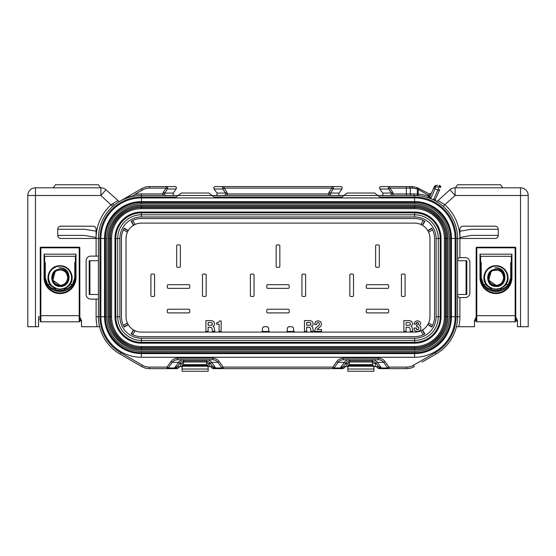 <?xml version="1.0" encoding="UTF-8"?>
<svg xmlns="http://www.w3.org/2000/svg" width="556" height="556" viewBox="0 0 556 556"><rect width="100%" height="100%" fill="white"/><g stroke="black" fill="none" stroke-linecap="round" stroke-linejoin="round"><path stroke-width="0.83" d="M457.588 295.264C457.783 296.709 458.547 297.481 459.895 297.564L465.268 297.564A4.608 4.608 0 0 0 469.869 292.956L469.869 262.258A4.608 4.608 0 0 0 465.268 257.65L459.895 257.65C458.547 257.741 457.783 258.505 457.588 259.958M515.766 317.052L517.455 320.659L517.455 326.726L528.2 326.726L528.2 195.49L520.527 195.49L520.527 326.726M459.895 297.564L459.895 316.753A45.279 45.279 0 0 1 458.783 326.726L474.476 326.726L474.476 320.659L476.165 317.052M441.652 205.06L443.292 206.457L444.828 204.74A45.279 45.279 0 0 1 459.882 237.544L459.895 229.26A3.072 3.072 0 0 1 462.96 226.188L495.201 226.188A3.072 3.072 0 0 1 498.266 229.26L498.266 235.396A3.072 3.072 0 0 1 495.201 238.468L460.813 238.468L459.895 237.62A45.279 45.279 0 0 1 459.895 238.468L459.895 257.65M435.292 199.806L436.029 201.202L436.898 201.557L449.978 189.784L455.114 195.49L520.527 195.49L520.527 187.81A7.673 7.673 0 0 1 528.2 195.49A7.673 7.673 0 0 0 520.527 187.81L455.114 187.81L455.114 195.49L444.828 204.74L438.038 200.535M131.112 221.364A19.953 19.953 0 0 1 131.411 221.184L133.711 225.173L135.08 224.471A15.353 15.353 0 0 1 141.391 223.116L414.609 223.116A15.353 15.353 0 0 1 420.92 224.471L423.234 220.468A19.953 19.953 0 0 0 414.609 218.515L141.391 218.515A19.953 19.953 0 0 0 132.766 220.468L135.08 224.471A15.353 15.353 0 0 0 133.482 225.312L131.112 221.364A19.953 19.953 0 0 1 141.391 218.515L414.609 218.515A19.953 19.953 0 0 1 424.888 221.364L422.518 225.312A15.353 15.353 0 0 0 420.92 224.471L422.289 225.173L424.589 221.184M306.655 322.515L309.664 322.515L310.575 322.876L310.985 323.891L310.102 325.211L306.655 325.309L306.655 322.515M208.104 322.515L211.113 322.515L212.024 322.876L212.434 323.891L211.544 325.211L208.104 325.309L208.104 322.515M406.088 322.515L409.098 322.515L410.008 322.876L410.418 323.891L409.529 325.211L406.088 325.309L406.088 322.515M124.106 228.488L128.095 230.789L127.394 232.158L123.39 229.85A19.953 19.953 0 0 0 121.43 238.468A19.953 19.953 0 0 1 124.28 228.189L128.227 230.559A15.353 15.353 0 0 0 126.038 238.468L126.038 316.753A15.353 15.353 0 0 0 128.227 324.655L124.28 327.025A19.953 19.953 0 0 1 121.43 316.753A19.953 19.953 0 0 0 123.39 325.371L127.394 323.057L128.095 324.426L124.106 326.726A19.953 19.953 0 0 0 124.28 327.025M131.411 334.031L133.711 330.042A15.353 15.353 0 0 0 135.08 330.744L132.766 334.747A19.953 19.953 0 0 0 141.391 336.707L414.609 336.707A19.953 19.953 0 0 0 423.234 334.747L420.92 330.744A15.353 15.353 0 0 0 422.518 329.91L424.888 333.857A19.953 19.953 0 0 1 414.609 336.707L141.391 336.707A19.953 19.953 0 0 1 131.112 333.857L133.482 329.91A15.353 15.353 0 0 0 133.711 330.042L135.08 330.744A15.353 15.353 0 0 0 141.391 332.099L414.609 332.099A15.353 15.353 0 0 0 420.92 330.744L422.289 330.042L424.589 334.031A19.953 19.953 0 0 0 424.888 333.857M431.894 326.726L427.905 324.426L428.606 323.057L432.61 325.371A19.953 19.953 0 0 0 434.57 316.753A19.953 19.953 0 0 1 431.72 327.025L427.772 324.655A15.353 15.353 0 0 0 429.962 316.753L429.962 238.468A15.353 15.353 0 0 0 427.772 230.559L431.72 228.189A19.953 19.953 0 0 1 434.57 238.468A19.953 19.953 0 0 0 432.61 229.85L428.606 232.158L427.905 230.789L431.894 228.488A19.953 19.953 0 0 0 431.72 228.189M293.505 330.869L294.729 332.099A1.23 1.23 0 0 1 293.505 330.869L293.505 327.957L292.275 326.726L288.592 326.726L287.362 327.957L287.202 331.487L286.138 332.099A1.23 1.23 0 0 0 287.362 330.869M268.638 330.869L269.862 332.099A1.23 1.23 0 0 1 268.638 330.869L268.638 327.957L267.408 326.726L263.725 326.726L262.495 327.957L262.335 331.487L261.271 332.099A1.23 1.23 0 0 0 262.495 330.869M388.672 310.151L388.672 311.992A0.924 0.924 0 0 1 387.747 312.91L367.182 312.91A0.924 0.924 0 0 1 366.258 311.992L366.258 310.151A0.924 0.924 0 0 1 367.182 309.226L387.747 309.226A0.924 0.924 0 0 1 388.672 310.151M402.335 274.08L404.177 274.08A0.924 0.924 0 0 1 405.095 274.998L405.095 295.57A0.924 0.924 0 0 1 404.177 296.487L402.335 296.487A0.924 0.924 0 0 1 401.411 295.57L401.411 274.998A0.924 0.924 0 0 1 402.335 274.08M366.258 287.431L366.258 285.589A0.924 0.924 0 0 1 367.182 284.672L387.747 284.672A0.924 0.924 0 0 1 388.672 285.589L388.672 287.431A0.924 0.924 0 0 1 387.747 288.355L367.182 288.355A0.924 0.924 0 0 1 366.258 287.431M352.601 296.487L350.76 296.487A0.924 0.924 0 0 1 349.835 295.57L349.835 274.998A0.924 0.924 0 0 1 350.76 274.08L352.601 274.08A0.924 0.924 0 0 1 353.519 274.998L353.519 295.57A0.924 0.924 0 0 1 352.601 296.487M378.386 267.325L376.544 267.325A0.924 0.924 0 0 1 375.627 266.4L375.627 245.835A0.924 0.924 0 0 1 376.544 244.911L378.386 244.911A0.924 0.924 0 0 1 379.31 245.835L379.31 266.4A0.924 0.924 0 0 1 378.386 267.325M289.203 310.151L289.203 311.992A0.924 0.924 0 0 1 288.286 312.91L267.714 312.91A0.924 0.924 0 0 1 266.797 311.992L266.797 310.151A0.924 0.924 0 0 1 267.714 309.226L288.286 309.226A0.924 0.924 0 0 1 289.203 310.151M302.867 274.08L304.709 274.08A0.924 0.924 0 0 1 305.626 274.998L305.626 295.57A0.924 0.924 0 0 1 304.709 296.487L302.867 296.487A0.924 0.924 0 0 1 301.943 295.57L301.943 274.998A0.924 0.924 0 0 1 302.867 274.08M266.797 287.431L266.797 285.589A0.924 0.924 0 0 1 267.714 284.672L288.286 284.672A0.924 0.924 0 0 1 289.203 285.589L289.203 287.431A0.924 0.924 0 0 1 288.286 288.355L267.714 288.355A0.924 0.924 0 0 1 266.797 287.431M278.924 267.325L277.076 267.325A0.924 0.924 0 0 1 276.158 266.4L276.158 245.835A0.924 0.924 0 0 1 277.076 244.911L278.924 244.911A0.924 0.924 0 0 1 279.842 245.835L279.842 266.4A0.924 0.924 0 0 1 278.924 267.325M253.133 296.487L251.291 296.487A0.924 0.924 0 0 1 250.374 295.57L250.374 274.998A0.924 0.924 0 0 1 251.291 274.08L253.133 274.08A0.924 0.924 0 0 1 254.057 274.998L254.057 295.57A0.924 0.924 0 0 1 253.133 296.487M189.742 310.151L189.742 311.992A0.924 0.924 0 0 1 188.818 312.91L168.253 312.91A0.924 0.924 0 0 1 167.328 311.992L167.328 310.151A0.924 0.924 0 0 1 168.253 309.226L188.818 309.226A0.924 0.924 0 0 1 189.742 310.151M203.399 274.08L205.24 274.08A0.924 0.924 0 0 1 206.165 274.998L206.165 295.57A0.924 0.924 0 0 1 205.24 296.487L203.399 296.487A0.924 0.924 0 0 1 202.481 295.57L202.481 274.998A0.924 0.924 0 0 1 203.399 274.08M167.328 287.431L167.328 285.589A0.924 0.924 0 0 1 168.253 284.672L188.818 284.672A0.924 0.924 0 0 1 189.742 285.589L189.742 287.431A0.924 0.924 0 0 1 188.818 288.355L168.253 288.355A0.924 0.924 0 0 1 167.328 287.431M153.664 296.487L151.823 296.487A0.924 0.924 0 0 1 150.905 295.57L150.905 274.998A0.924 0.924 0 0 1 151.823 274.08L153.664 274.08A0.924 0.924 0 0 1 154.589 274.998L154.589 295.57A0.924 0.924 0 0 1 153.664 296.487M179.456 267.325L177.614 267.325A0.924 0.924 0 0 1 176.69 266.4L176.69 245.835A0.924 0.924 0 0 1 177.614 244.911L179.456 244.911A0.924 0.924 0 0 1 180.373 245.835L180.373 266.4A0.924 0.924 0 0 1 179.456 267.325M304.466 320.59L304.466 331.334L306.655 331.334L306.655 327.234L309.782 327.345L310.672 328.714L310.915 331.334L313.369 331.334L312.611 327.171L311.513 326.268L312.806 325.204L313.174 323.696L312.284 321.431L310.026 320.59L304.466 320.59M314.439 331.334L321.507 331.334L321.507 329.506L317.01 329.506L320.986 325.997L321.528 324.051L320.555 321.604L318.011 320.722L315.447 321.688L314.55 324.544L316.663 324.544L317.052 322.911L318.067 322.452L319.047 322.876L319.415 323.967L319.068 325.177L315.593 328.214L314.439 331.334M205.915 320.59L205.915 331.334L208.104 331.334L208.104 327.234L211.231 327.345L212.121 328.714L212.357 331.334L214.811 331.334L214.06 327.171L212.962 326.268L214.248 325.204L214.623 323.696L213.733 321.431L211.468 320.59L205.915 320.59M216.68 322.737L216.68 324.169L219.085 324.169L219.085 331.334L221.149 331.334L221.149 320.951L219.537 320.951L218.279 322.549L216.68 322.737M403.899 320.59L403.899 331.334L406.088 331.334L406.088 327.234L409.216 327.345L410.106 328.714L410.349 331.334L412.802 331.334L412.045 327.171L410.947 326.268L412.239 325.204L412.608 323.696L411.718 321.431L409.459 320.59L403.899 320.59M413.9 328.075L414.366 330.118L415.631 331.202L417.417 331.557L420.044 330.605L421.024 328.172L420.704 326.782L419.53 325.733L420.718 323.564L419.836 321.514L417.424 320.722L414.943 321.625L414.046 324.12L415.964 324.12L417.354 322.452L418.244 322.793L418.348 324.621L416.548 325.204L416.548 326.713L417.994 326.865L418.911 328.311L418.501 329.409L417.473 329.819L416.013 328.075L413.9 328.075M458.783 326.726L456.42 326.726M99.58 326.726L81.523 326.726L81.523 320.659L79.835 317.052M381.298 367.794L377.524 367.794L379.018 368.635L388.971 368.635A1.536 1.501 -90 0 1 387.74 367.975L383.709 362.345C382.417 360.663 380.686 359.795 378.511 359.732L372.312 359.732C374.445 359.788 376.141 360.663 377.399 362.345L381.298 367.794L378.476 366.48L373.938 366.619M376.169 366.48L377.524 367.794M427.786 358.773L436.099 353.97A42.979 42.979 0 0 0 457.588 316.753L457.588 238.468A42.979 42.979 0 0 0 414.609 195.49L344.004 195.49L347.076 193.029L374.702 193.029L379.692 197.026L414.609 197.026A41.443 41.443 0 0 1 456.059 238.468L456.059 316.753A41.443 41.443 0 0 1 435.334 352.643L413.504 365.243A13.817 13.817 0 0 1 406.596 367.099L388.971 367.099L384.94 361.469C383.348 359.364 381.201 358.272 378.511 358.196L378.511 359.732L343.267 359.732C341.092 359.795 339.355 360.663 338.069 362.345L334.038 367.975L344.115 367.975L342.76 368.635L223.192 368.635A1.536 1.501 -90 0 1 221.962 367.975L217.931 362.345C216.645 360.663 214.908 359.795 212.733 359.732L206.533 359.732C208.667 359.788 210.363 360.663 211.621 362.345L215.519 367.794L212.698 366.48L208.159 366.619M344.115 367.975L345.61 366.48M215.519 367.794L211.753 367.794L213.24 368.635L223.192 368.635L223.192 367.099L219.161 361.469C217.57 359.364 215.429 358.272 212.733 358.196L177.489 358.196C174.799 358.272 172.652 359.364 171.06 361.469L167.029 367.099L149.404 367.099A13.817 13.817 0 0 1 142.496 365.243L120.666 352.643A41.443 41.443 0 0 1 99.941 316.753L99.941 238.468A41.443 41.443 0 0 1 141.391 197.026L176.308 197.026L181.298 193.029L208.924 193.029L211.996 195.49L141.391 195.49L141.391 197.026M210.39 366.48L211.753 367.794M212.733 358.196L212.733 359.732L177.489 359.732C175.314 359.795 173.583 360.663 172.29 362.345L168.259 367.975L178.344 367.975L176.982 368.635L149.404 368.635A15.353 15.353 0 0 1 141.731 366.578L119.901 353.97A42.979 42.979 0 0 1 98.412 316.753L98.412 238.468A42.979 42.979 0 0 1 141.391 195.49L141.391 193.954A44.515 44.515 0 0 0 134.733 194.454L142.496 189.971L141.731 188.644L125.364 198.089L141.731 188.644A15.353 15.353 0 0 1 149.404 186.587L164.138 186.587M178.344 367.975L179.831 366.48M40.234 316.753L38.545 316.753L38.545 326.726L27.8 326.726L27.8 195.49L35.473 195.49L35.473 187.81A7.673 7.673 0 0 0 27.8 195.49M97.217 326.726A45.279 45.279 0 0 1 96.105 316.753L96.105 299.1L90.732 299.1A4.608 4.608 0 0 1 86.131 294.492L86.131 260.722A4.608 4.608 0 0 1 90.732 256.121L98.412 256.121M119.137 201.696L119.95 201.216L119.102 201.557L117.962 200.535L111.172 204.747A45.279 45.279 0 0 0 96.118 237.544A0.924 0.924 0 0 1 95.187 238.468L60.799 238.468A3.072 3.072 0 0 1 57.734 235.396L57.734 229.26A3.072 3.072 0 0 1 60.799 226.188L93.04 226.188A3.072 3.072 0 0 1 96.105 229.26L96.105 237.544A45.279 45.279 0 0 0 96.105 238.468L96.105 256.121M117.962 200.535L106.022 189.784A7.673 7.673 0 0 0 100.886 187.81L35.473 187.81M57.734 235.396L84.352 235.396L96.105 237.454L96.105 231.199L84.498 229.26L57.734 229.26M95.34 184.745L58.498 184.745L95.34 184.745M100.56 187.81L98.412 184.745L55.426 184.745L53.279 187.81M112.388 203.774L114.07 205.289L112.708 206.457L100.886 195.49L100.886 187.81A7.673 7.673 0 0 1 106.022 189.784L100.886 195.49L35.473 195.49L35.473 326.726M116.093 203.718L115.446 204.198M128.485 197.47L124.051 199.138M378.511 358.196L343.267 358.196C340.571 358.272 338.43 359.364 336.839 361.469L332.808 367.099L223.192 367.099L221.962 367.975L211.885 367.975M342.086 197.026L344.004 195.49L211.996 195.49L213.914 197.026L342.086 197.026M141.391 357.272A40.525 40.525 0 0 1 100.865 316.753L100.865 238.468A40.525 40.525 0 0 1 141.391 197.943L414.609 197.943A40.525 40.525 0 0 1 455.135 238.468L455.135 316.753A40.525 40.525 0 0 1 414.609 357.272L141.391 357.272L141.391 353.588A36.842 36.842 0 0 1 104.549 316.753L104.549 238.468A36.842 36.842 0 0 1 141.391 201.626L414.609 201.626A36.842 36.842 0 0 1 451.451 238.468L451.451 316.753A36.842 36.842 0 0 1 414.609 353.588L141.391 353.588L141.391 352.977A36.223 36.223 0 0 1 105.16 316.753L105.16 238.468A36.223 36.223 0 0 1 141.391 202.238L414.609 202.238A36.223 36.223 0 0 1 450.84 238.468L450.84 316.753A36.223 36.223 0 0 1 414.609 352.977L141.391 352.977M414.609 197.026L414.609 195.49L413.372 195.49L414.609 195.49A1.536 0.987 90 0 1 413.622 193.954L418.307 194.107A44.515 44.515 0 0 1 428.412 196.143L429.816 196.768L430.698 198.555L433.305 199.708M226.959 195.49L227.501 193.954L226.938 192.188L225.708 193.071L216.958 193.071C217.549 194.364 217.09 195.17 215.589 195.49L224.617 195.49L226 193.954L222.789 188.998A1.536 1.501 -90 0 1 224.019 186.587L340.752 186.587L342.162 187.219L341.954 188.998L339.042 193.071C338.451 194.364 338.91 195.17 340.411 195.49L331.383 195.49L330 193.954L328.499 193.954L329.041 195.49M164.222 193.954L162.72 193.954L163.283 192.188L166.202 188.123L166.202 186.587L174.98 186.587L176.384 187.219L176.182 188.998L173.263 193.071C172.673 194.364 173.131 195.17 174.633 195.49L165.612 195.49L164.222 193.954L167.432 188.998C167.961 187.692 167.551 186.885 166.202 186.587L149.404 186.587A15.353 15.353 0 0 0 141.731 188.644A15.353 15.353 0 0 1 149.404 186.587L149.404 188.123A13.817 13.817 0 0 0 142.496 189.971M382.736 193.071L379.817 188.998L379.616 187.219L381.02 186.587L389.798 186.587A1.536 1.501 -90 0 0 388.568 188.998L391.487 193.071L392.717 192.188L393.28 193.954L391.778 193.954L391.487 193.071L382.736 193.071C383.327 194.364 382.869 195.17 381.367 195.49L392.738 195.49L393.28 193.954L406.367 193.954L406.367 195.49L411.301 195.49A1.536 0.987 90 0 1 410.314 193.954L413.622 193.954M436.015 201.196L437.051 201.814M438.406 202.676L439.984 203.774M430.4 198.492L430.976 198.728M428.217 197.7L428.878 197.922M429.844 198.277L430.726 198.624L435 188.901L437.801 190.152L433.506 199.806L435.424 199.27A1.536 1.536 164.1 0 0 436.064 201.223A1.536 1.536 0 0 1 435.424 199.27L439.831 189.374A1.536 1.536 0 0 1 437.801 190.152L439.386 186.594L435.786 187.143L434.493 186.267L434.222 186.879L435.897 185.356L434.493 186.267M415.909 195.51L416.882 195.545M418.015 195.622L418.175 195.636A1.536 0.987 94.8 0 1 417.32 194.107L417.32 188.929L428.759 195.371L427.939 197.602A1.536 1.536 0 0 0 429.322 197.38A1.536 1.536 0 0 1 427.939 197.602A1.536 1.536 0 0 0 429.322 197.38M182.062 366.619L177.524 366.48L179.831 363.228L178.601 362.345C179.859 360.663 181.555 359.788 183.689 359.732L206.533 359.732L206.533 360.858L183.598 360.858L180.825 362.213L180.526 363.534L182.062 363.534L183.598 361.984L183.598 360.858M349.467 359.732L372.312 359.732L372.312 360.858L349.467 360.858L349.467 359.732C347.333 359.788 345.637 360.663 344.379 362.345L338.069 362.345L336.839 361.469M177.489 359.732L177.489 358.196M177.524 366.48L174.702 367.794L178.601 362.345L172.29 362.345L171.06 361.469M209.695 366.48L209.397 362.213L212.698 366.48M211.183 366.48L210.891 366.953M209.695 363.534L208.159 363.534L208.159 366.168L206.624 364.639L183.598 364.639L182.062 366.168L182.062 363.534M182.118 367.057L182.834 366.237A0.764 0.764 180 0 1 183.598 365.473L206.624 365.473A0.764 0.764 180 0 1 207.388 366.237L208.104 367.057L208.159 369.024L182.062 369.024L182.062 363.561M207.388 366.237L182.834 366.237M208.159 366.182L208.104 367.057M208.159 363.575L206.624 361.984L206.624 365.473M209.397 362.213L206.533 360.858M210.39 363.228L211.621 362.345L217.931 362.345L219.161 361.469M332.808 368.635L332.808 367.099L334.038 367.975A1.536 1.501 90 0 1 332.808 368.635L332.808 368.635M340.633 368.635L223.192 368.635M331.536 368.635A1.536 1.501 -90 0 0 331.55 368.635L331.161 368.635M413.504 365.243L414.269 366.578A15.353 15.353 0 0 1 406.596 368.635A15.353 15.353 0 0 0 414.269 366.578A15.353 15.353 0 0 1 406.596 368.635L390.229 368.635A1.536 1.501 -90 0 1 390.229 368.635L388.964 368.635L388.971 367.099L387.74 367.975L377.656 367.975M406.596 367.099L406.596 368.635L388.971 368.635M376.961 366.48L376.669 366.953M347.841 366.619L343.302 366.48L346.603 362.213L346.305 363.534L347.841 363.534L349.376 361.984L349.376 364.639L347.841 366.168L347.841 363.534M375.474 366.48L375.175 362.213L378.476 366.48M343.302 366.48L340.48 367.794L344.379 362.345L345.61 363.228M343.267 359.732L343.267 358.196M346.603 362.213L349.467 360.858M372.312 360.858L375.175 362.213M376.169 363.228L377.399 362.345L383.709 362.345L384.94 361.469M375.474 363.534L373.938 363.534L372.402 361.984L349.376 361.984L349.376 360.858M373.938 366.182L373.938 369.024L347.841 369.024L347.841 363.561M373.931 368.809L373.938 371.255L347.841 371.255L347.841 368.809M373.166 366.237L348.612 366.237A0.764 0.764 180 0 1 349.376 365.473L372.402 365.473A0.764 0.764 180 0 1 373.166 366.237L373.882 367.057M373.938 366.168L372.402 364.639L349.376 364.639L349.376 365.473M347.896 367.057L348.612 366.237M345.109 366.953L344.817 366.48M327.825 368.635L330.792 368.635M133.968 362.095L128.005 358.648L133.968 362.095M174.855 368.635L149.404 368.635A15.353 15.353 0 0 1 141.731 366.578L142.496 365.243M165.757 368.635A1.536 1.501 -90 0 0 165.771 368.635L165.375 368.635M162.053 368.635L165.042 368.635M167.029 368.635L167.029 367.099L168.259 367.975A1.536 1.501 90 0 1 167.029 368.635L167.029 368.635M179.331 366.953L179.039 366.48M208.159 368.809L208.159 371.255L182.062 371.255L182.062 368.809M89.919 260.722L89.919 294.492L89.196 294.492L89.196 260.722L98.412 260.722M466.081 260.722L466.081 294.492L466.804 294.492L466.804 260.722L457.588 260.722M89.919 294.492L98.412 294.492M466.081 294.492L457.588 294.492M392.717 192.188L389.798 188.123L412.656 188.123L417.32 188.929L416.847 187.483L429.301 193.926L428.69 195.337M176.182 188.998L167.432 188.998L166.202 188.123L149.404 188.123M226.938 192.188L224.019 188.123L331.981 188.123L329.062 192.188L328.499 193.954L226 193.954M390.388 195.49L391.778 193.954M429.357 197.359L427.946 197.609A1.536 1.536 -179.9 0 0 429.816 196.768L434.222 186.879A1.536 1.536 0 0 0 435 188.901L435.897 185.356A1.23 0.723 -90 0 0 435.202 186.92L435.786 187.143M418.175 195.636L418.307 189.818L419.022 188.463L418.23 189.735M379.817 188.998L388.568 188.998L389.798 188.123L389.798 186.587L413.164 186.656M408.326 186.587A1.536 0.987 90 0 1 408.34 186.587L411.669 186.587L416.847 187.483M391.758 186.587L406.367 186.587L406.367 193.954L410.314 193.954L410.314 188.123L409.327 186.587M214.046 188.998L222.789 188.998L224.019 188.123L224.019 186.587L215.248 186.587L213.838 187.219L214.046 188.998L216.958 193.071M226.083 186.587L329.916 186.587M164.242 186.587L172.033 186.587M429.301 193.926L431.414 193.189L429.816 196.768L434.222 186.879A1.536 1.536 0 0 0 435 188.901A1.536 1.536 0 0 1 434.222 186.879L434.222 186.879M430.42 195.413L428.759 195.371M413.414 186.684L411.669 186.587L412.656 188.123M440.658 187.518L439.261 186.58L439.254 185.356A1.536 1.536 0 0 1 439.879 185.489L440.658 187.518L440.623 186.197M437.635 185.356L435.897 185.356M436.029 185.356L436.731 185.356M439.386 186.594L439.872 185.489A1.536 1.536 0 0 0 439.254 185.356L439.254 185.447M341.954 188.998L333.211 188.998L331.981 188.123L331.981 186.587A1.536 1.501 90 0 1 333.211 188.998L330 193.954M339.042 193.071L330.292 193.071L329.062 192.188M141.391 193.954L162.72 193.954L163.262 195.49M134.733 194.454L133.211 196.275M133.294 195.74L125.364 198.089L119.901 201.244L122.716 199.618M163.283 192.188L164.513 193.071L173.263 193.071M497.502 184.745L460.66 184.745M455.44 187.81L457.588 184.745L500.574 184.745L502.721 187.81M515.766 319.269L517.455 321.813L516.705 319.922M475.227 319.922L474.476 321.813L476.165 319.269L476.165 321.201L476.165 247.83L476.777 247.83L476.777 247.218A0.612 0.612 0 0 0 476.165 247.83A0.612 0.612 0 0 1 476.777 247.218L515.155 247.218A0.612 0.612 0 0 1 515.766 247.83L515.766 315.676L515.766 247.83A0.612 0.612 0 0 0 515.155 247.218L515.155 247.83L515.766 247.83M449.978 189.784A7.673 7.673 0 0 1 455.114 187.81M498.266 235.396L471.648 235.396L459.895 237.454L459.895 231.199L471.502 229.26L498.266 229.26M105.16 316.753L104.549 316.753L104.549 238.468L105.16 238.468M141.391 202.238L141.391 201.626L414.609 201.626L414.609 202.238M450.84 238.468L451.451 238.468L451.451 316.753L450.84 316.753M80.773 319.922L81.523 321.813L81.523 320.659M38.545 319.054L40.234 319.054L40.234 321.201L40.234 247.83L40.234 315.676L79.223 315.676L79.223 321.813A0.612 0.612 0 0 0 79.835 321.201L79.835 315.676L79.223 315.676L79.223 247.83L79.835 247.83L79.835 315.676M79.835 319.269L81.523 321.813M434.57 316.753L434.57 238.468L434.57 316.753M121.43 238.468L121.43 316.753L121.43 238.468M96.105 299.1L98.412 299.1M313.369 330.973L312.889 329.069M309.122 327.234L309.782 327.345M310.102 325.211L309.504 325.309M310.922 324.398L310.762 324.753M309.664 322.515L310.575 322.876L310.985 323.891M318.783 325.552L318.31 326.004M317.052 322.911L318.067 322.452L319.047 322.876L319.415 323.967L319.068 325.177M316.725 323.787L316.864 323.258M317.01 329.506L318.171 328.443M214.811 330.973L214.338 329.069M210.564 327.234L211.231 327.345M211.544 325.211L210.953 325.309M212.371 324.398L212.204 324.753M211.113 322.515L212.024 322.876L212.434 323.891M217.917 322.654L217.396 322.716M219.537 320.951L218.279 322.549M412.802 330.973L412.323 329.069M408.556 327.234L409.216 327.345M409.529 325.211L408.938 325.309M410.356 324.398L410.196 324.753M409.098 322.515L410.008 322.876L410.418 323.891M416.896 329.722L416.486 329.437M416.423 329.354L416.187 328.923M418.911 328.311L418.501 329.409L417.473 329.819M418.39 327.074L418.842 327.762M416.861 326.713L417.994 326.865M417.354 322.452L418.244 322.793L418.605 323.745L418.348 324.621L417 325.204M416.083 323.328L416.305 322.897M416.354 322.841L416.75 322.563M414.609 343.177L141.391 343.177A26.424 26.424 0 0 1 114.96 316.753L114.96 238.468A26.424 26.424 0 0 1 141.391 212.038L414.609 212.038A26.424 26.424 0 0 1 441.04 238.468L441.04 316.753A26.424 26.424 0 0 1 414.609 343.177L414.609 342.343L141.391 342.343A25.59 25.59 0 0 1 115.794 316.753L115.794 238.468A25.59 25.59 0 0 1 141.391 212.872L414.609 212.872A25.59 25.59 0 0 1 440.206 238.468L440.206 316.753A25.59 25.59 0 0 1 414.609 342.343L414.609 340.425L141.391 340.425A23.679 23.679 0 0 1 117.712 316.753L117.712 238.468A23.679 23.679 0 0 1 141.391 214.79L414.609 214.79A23.679 23.679 0 0 1 438.288 238.468L438.288 316.753A23.679 23.679 0 0 1 414.609 340.425L414.609 338.243L141.391 338.243A21.489 21.489 0 0 1 119.901 316.753L119.901 238.468A21.489 21.489 0 0 1 141.391 216.979L414.609 216.979A21.489 21.489 0 0 1 436.099 238.468L436.099 316.753A21.489 21.489 0 0 1 414.609 338.243M128.227 230.559A15.353 15.353 0 0 1 133.482 225.312M133.482 329.91A15.353 15.353 0 0 1 128.227 324.655M427.772 324.655A15.353 15.353 0 0 1 422.518 329.91M422.518 225.312A15.353 15.353 0 0 1 427.772 230.559M495.966 285.395C488.613 285.701 485.416 275.032 491.615 271.286A7.673 7.673 0 0 1 500.317 271.286C489.502 263.752 482.42 285.235 495.966 285.631C505.772 286.451 508.33 269.632 495.966 267.978L494.743 267.86L495.966 267.825C508.365 267.818 507.572 287.41 495.966 286.465C484.742 286.604 485.249 268.611 495.966 269.41C506.467 269.187 506.009 286.048 495.966 285.395M503.187 280.21L503.576 278.577M503.632 277.18L502.666 273.865M502.798 274.115L501.561 272.357M500.115 271.154L498.808 270.48M497.411 270.07L493.047 270.508M494.472 270.077L493.2 270.452M493.012 270.522L491.678 271.238M490.885 271.856L488.8 280.356L495.966 285.284C503.18 285.728 506.544 275.081 500.317 271.286M489.412 273.615L488.849 274.727M488.439 276.123L488.3 277.242M489.336 281.482L489.627 281.934M490.587 283.08L491.692 283.984M493.096 284.728L494.479 285.138M501.964 272.815L501.442 272.238M500.24 271.238L499.663 270.883M493.033 270.515L492.143 270.953M491.038 271.724L488.752 280.224L495.98 285.284M497.432 285.145L498.69 284.783M499.239 284.547L500.178 284.026M502.464 281.69L503.236 280.057M503.562 278.695L503.639 277.354M500.956 271.773L500.192 271.203M498.843 270.494L497.432 270.077M491.699 271.231L490.552 272.169M489.634 273.274L488.926 274.553M488.293 277.59L488.446 279.161M488.87 280.53L489.53 281.795M491.636 283.942L493.04 284.7M494.499 285.145L495.917 285.284M515.155 321.813L515.155 315.676L476.777 315.676L476.777 247.83L515.155 247.83L515.155 315.676L515.766 315.676L515.766 321.201A0.612 0.612 0 0 1 515.155 321.813L476.777 321.813A0.612 0.612 0 0 1 476.165 321.201M481.232 277.791L480.613 277.611L480.613 262.675L481.232 262.675L481.232 277.791L483.595 284.477L483.081 284.602C485.451 287.605 487.306 289.308 488.661 289.711L495.111 291.525L498.676 291.309L503.27 289.711C505.362 288.592 507.225 286.889 508.851 284.602L511.318 277.611L511.318 256.914L511.93 254.161L480.002 254.161L480.613 256.914L480.613 277.611A15.353 15.353 0 0 0 495.966 292.956A15.353 15.353 0 0 0 511.318 277.611L511.318 256.914M510.7 277.791L510.7 262.675L511.318 262.675L511.318 277.611L510.7 277.791L508.337 284.477L508.851 284.602C508.664 285.443 504.57 289.377 503.27 289.711A0.612 0.403 61.7 0 0 502.978 288.627C504.987 287.716 506.773 286.333 508.337 284.477L506.099 284.477L505.592 283.928C504.111 286.111 502.061 287.667 499.448 288.585L495.966 289.12L492.484 288.585C489.565 287.466 487.515 285.909 486.34 283.928C481.565 276.805 486.528 265.858 495.966 266.095L494.93 266.143M498.676 291.309L498.572 290.162L493.36 290.162L495.139 291.205L496.786 291.205L502.978 288.627L495.966 289.196L492.303 288.627C489.224 287.633 487.063 286.25 485.826 284.477C480.801 276.978 486.027 265.448 495.966 265.698C505.091 265.4 511.527 276.228 506.099 284.477C504.542 286.43 502.388 287.813 499.629 288.627L499.448 288.585M480.002 254.161L480.002 277.611A15.964 15.964 0 0 0 495.966 293.575A15.964 15.964 0 0 0 511.93 277.611L511.318 277.611L510.519 281.218M494.013 266.261L493.318 266.407M492.428 266.651L488.578 268.777M487.848 269.445L486.437 271.147M486.069 271.724L485.861 272.092M484.61 275.727L484.478 276.874M484.533 278.952L485.659 282.747M486.347 283.928L487.403 285.304M488.377 286.264L492.588 288.613M493.367 288.821L495.076 289.085M499.677 288.508L500.226 288.307M500.393 288.237L501.366 287.779M501.623 267.582L500.671 267.102M499.496 266.651L498.607 266.4M497.377 266.185L495.966 266.095C504.633 265.817 510.742 276.089 505.592 283.928C510.596 277.062 505.279 265.928 495.966 266.095L495.966 265.698M497.015 289.071L499.114 288.682M484.255 286.159L483.442 285.124M482.726 284.033L482.17 283.025M481.753 282.114L481.197 280.558M480.829 279.07L480.62 277.646M489.85 290.288L488.293 289.509M488.231 289.467L487.661 289.12M487.063 288.717L485.402 287.362M501.901 290.357L500.699 290.802M498.996 291.247L497.571 291.462M496.07 291.546L494.562 291.483M493.019 291.268L492.262 291.094M510.2 282.059L509.101 284.206M508.559 285.026L507.746 286.076M480.002 277.611L480.613 277.611L483.081 284.602C484.248 286.451 486.104 288.154 488.661 289.711A0.612 0.403 118.3 0 1 488.953 288.627L493.36 290.162L493.255 291.309L488.661 289.711M483.595 284.477C485.868 286.924 487.654 288.307 488.953 288.627L492.484 288.585C488.62 286.639 486.57 285.089 486.34 283.928L485.826 284.477L483.595 284.477M60.034 285.395C52.681 285.701 49.491 275.032 55.683 271.286A7.673 7.673 0 0 1 64.385 271.286C53.571 263.752 46.489 285.235 60.034 285.631C69.841 286.451 72.398 269.632 60.034 267.978L58.811 267.86L60.034 267.825C72.433 267.818 71.641 287.41 60.034 286.465C48.81 286.604 49.317 268.611 60.034 269.41C70.536 269.187 70.077 286.048 60.034 285.395M67.255 280.21L67.644 278.577M67.7 277.18L66.734 273.865M66.866 274.115L65.629 272.357M64.183 271.154L62.877 270.48M61.48 270.07L60.034 269.931M60.013 269.931L57.268 270.452M56.212 270.953L55.746 271.238M54.954 271.856L52.869 280.356L60.034 285.284C67.248 285.728 70.612 275.081 64.385 271.286M53.48 273.615L52.917 274.727M52.507 276.123L52.368 277.242M53.404 281.482L53.696 281.934M54.655 283.08L55.76 283.984M57.164 284.728L58.547 285.138M66.032 272.815L65.518 272.238M64.308 271.238L63.731 270.883M55.107 271.724L52.82 280.224L60.048 285.284M61.501 285.145L62.758 284.783M63.314 284.547L64.246 284.026M66.532 281.69L67.311 280.057M67.63 278.695L67.707 277.354M65.024 271.773L64.26 271.203M62.911 270.494L61.501 270.077M58.547 270.077L57.115 270.508M55.767 271.231L54.62 272.169M53.703 273.274L52.994 274.553M52.361 277.59L52.521 279.161M52.938 280.53L53.598 281.795M55.704 283.942L57.108 284.7M58.568 285.145L59.985 285.284M40.234 247.83A0.612 0.612 0 0 1 40.845 247.218L79.223 247.218A0.612 0.612 0 0 1 79.835 247.83A0.612 0.612 0 0 0 79.223 247.218L79.223 247.83L40.845 247.83L40.845 247.218A0.612 0.612 0 0 0 40.234 247.83L40.845 247.83L40.845 321.813L79.223 321.813M44.682 256.914L44.682 277.611L44.682 262.675L45.3 262.675L45.3 277.791L47.663 284.477L47.149 284.602C49.519 287.605 51.381 289.308 52.73 289.711L59.179 291.525L62.745 291.309L67.339 289.711C69.43 288.592 71.293 286.889 72.919 284.602L75.387 277.611L75.387 256.914L75.998 254.161L44.07 254.161L44.682 256.914L44.682 277.611A15.353 15.353 0 0 0 60.034 292.956A15.353 15.353 0 0 0 75.387 277.611L74.768 277.791L72.405 284.477L72.919 284.602C72.732 285.443 68.638 289.377 67.339 289.711A0.612 0.403 61.7 0 0 67.047 288.627C69.055 287.716 70.841 286.333 72.405 284.477L70.174 284.477L69.66 283.928C68.179 286.111 66.129 287.667 63.516 288.585L60.034 289.12L56.552 288.585C53.633 287.466 51.583 285.909 50.408 283.928L51.472 285.304M74.768 277.791L74.768 262.675L75.387 262.675L75.387 277.611L74.594 281.218M63.836 291.073L62.752 291.309L62.64 290.162L57.428 290.162L59.214 291.205L60.861 291.205L67.047 288.627L60.034 289.196L56.371 288.627C53.293 287.633 51.131 286.25 49.901 284.477C44.869 276.978 50.096 265.448 60.034 265.698C69.159 265.4 75.595 276.228 70.174 284.477C68.61 286.43 66.456 287.813 63.697 288.627L63.516 288.585M40.845 321.813A0.612 0.612 0 0 1 40.234 321.201M61.445 266.185L58.999 266.143M58.081 266.261L57.386 266.407M56.497 266.651L52.646 268.777M51.916 269.445L50.506 271.147M50.137 271.724L49.929 272.092M48.678 275.727L48.546 276.874M48.601 278.952L49.727 282.747M52.445 286.264L56.649 288.613M57.435 288.821L59.151 289.085M63.745 288.508L64.294 288.307M64.461 288.237L65.434 287.779M65.691 267.582L64.739 267.102M63.565 266.651L62.675 266.4M60.034 265.698L60.034 266.095C68.701 265.817 74.81 276.089 69.66 283.928C74.664 277.062 69.347 265.928 60.034 266.095C50.603 265.858 45.634 276.805 50.408 283.928L49.901 284.477L47.663 284.477C49.936 286.924 51.722 288.307 53.022 288.627A0.612 0.403 118.3 0 0 52.73 289.711C50.172 288.154 48.316 286.451 47.149 284.602L44.682 277.611L44.07 277.611A15.964 15.964 0 0 0 60.034 293.575A15.964 15.964 0 0 0 75.998 277.611L75.998 254.161M61.084 289.071L63.182 288.682M48.323 286.159L47.51 285.124M46.794 284.033L46.238 283.025M45.821 282.114L45.265 280.558M44.897 279.07L44.688 277.646M53.918 290.288L52.368 289.509M52.299 289.467L51.729 289.12M51.131 288.717L49.47 287.362M65.969 290.357L64.767 290.802M63.071 291.247L61.64 291.462M60.138 291.546L58.63 291.483M57.087 291.268L56.33 291.094M74.268 282.059L73.17 284.206M72.627 285.026L71.821 286.076M45.3 277.791L44.682 277.611M52.73 289.711L57.324 291.309L57.428 290.162L53.022 288.627L56.552 288.585C52.688 286.639 50.638 285.089 50.408 283.928M99.941 316.753L96.105 316.753M96.105 238.468L99.941 238.468M456.059 238.468L459.895 238.468M456.059 316.753L459.895 316.753M179.831 363.228L180.825 362.213M183.689 360.858L183.689 359.732M180.526 363.534L180.526 366.48M183.598 365.473L183.598 361.984L206.624 361.984L206.624 360.858M346.305 363.534L346.305 366.48M344.247 367.794L340.48 367.794M436.099 353.97L435.334 352.643M372.402 360.858L372.402 365.473M119.901 353.97L120.666 352.643M141.731 366.578A15.353 15.353 0 0 0 149.404 368.635L149.404 367.099M178.476 367.794L174.702 367.794M407.353 188.123L410.314 188.123M429.288 193.919A1.536 1.536 0 0 0 429.927 194.093L429.295 193.919M430.83 193.856L430.559 193.995A1.536 1.536 0 0 0 431.414 193.189M414.609 352.977L414.609 357.272M100.865 316.753L104.549 316.753M100.865 238.468L104.549 238.468M141.391 197.943L141.391 201.626M414.609 197.943L414.609 201.626M455.135 238.468L451.451 238.468M455.135 316.753L451.451 316.753M268.798 331.487L262.335 331.487M293.665 331.487L287.202 331.487M106.696 316.753L106.696 238.468A34.687 34.687 0 0 1 141.391 203.774L414.609 203.774A34.687 34.687 0 0 1 449.304 238.468L449.304 316.753A34.687 34.687 0 0 1 414.609 351.441L141.391 351.441A34.687 34.687 0 0 1 106.696 316.753L105.466 316.753L105.466 238.468L106.696 238.468M105.466 316.753C104.973 335.942 122.195 353.164 141.391 352.671L141.391 351.441M141.391 352.671L414.609 352.671L414.609 351.441M414.609 352.671C433.805 353.164 451.027 335.942 450.534 316.753L449.304 316.753M450.534 316.753L450.534 238.468L449.304 238.468M450.534 238.468C451.027 219.272 433.805 202.057 414.609 202.551L414.609 203.774M414.609 202.551L141.391 202.551L141.391 203.774M109.157 238.468A32.234 32.234 0 0 1 141.391 206.234L414.609 206.234A32.234 32.234 0 0 1 446.843 238.468L446.843 316.753A32.234 32.234 0 0 1 414.609 348.987L141.391 348.987A32.234 32.234 0 0 1 109.157 316.753L109.157 238.468L108.079 238.468C107.621 220.669 123.592 204.698 141.391 205.157L141.391 206.234M446.843 238.468L447.921 238.468C448.379 220.669 432.415 204.698 414.609 205.157L141.391 205.157C123.592 204.698 107.621 220.669 108.079 238.468L108.079 316.753L109.157 316.753M108.079 238.468L108.079 316.753C107.621 334.545 123.585 350.516 141.391 350.058L141.391 348.987M108.079 316.753C107.621 334.545 123.585 350.516 141.391 350.058L414.609 350.058L414.609 348.987M141.391 350.058L414.609 350.058C432.408 350.516 448.379 334.552 447.921 316.753L446.843 316.753M414.609 350.058C432.408 350.516 448.379 334.552 447.921 316.753L447.921 238.468C448.379 220.669 432.415 204.698 414.609 205.157L414.609 206.234M110.255 238.468A31.129 31.129 0 0 1 141.391 207.332L414.609 207.332A31.129 31.129 0 0 1 445.745 238.468L445.745 316.753A31.129 31.129 0 0 1 414.609 347.882L141.391 347.882A31.129 31.129 0 0 1 110.255 316.753L110.255 238.468L109.184 238.468C108.74 221.253 124.183 205.817 141.391 206.262L141.391 207.332M109.184 238.468L109.184 316.753L110.255 316.753M109.184 316.753C108.74 333.961 124.176 349.397 141.391 348.959L141.391 347.882M141.391 348.959L414.609 348.959L414.609 347.882M414.609 348.959C431.817 349.397 447.26 333.961 446.815 316.753L445.745 316.753M446.815 316.753L446.815 238.468L445.745 238.468M446.815 238.468C447.26 221.26 431.824 205.817 414.609 206.262L414.609 207.332M111.61 238.468A29.781 29.781 0 0 1 141.391 208.688L414.609 208.688A29.781 29.781 0 0 1 444.39 238.468L444.39 316.753A29.781 29.781 0 0 1 414.609 346.527L141.391 346.527A29.781 29.781 0 0 1 111.61 316.753L111.61 238.468L110.533 238.468C110.109 221.976 124.905 207.186 141.391 207.61L141.391 208.688M110.533 238.468L110.533 316.753L111.61 316.753M110.533 316.753C110.109 333.239 124.898 348.028 141.391 347.604L141.391 346.527M141.391 347.604L414.609 347.604L414.609 346.527M414.609 347.604C431.095 348.028 445.891 333.239 445.467 316.753L444.39 316.753M445.467 316.753L445.467 238.468L444.39 238.468M445.467 238.468C445.891 221.983 431.102 207.186 414.609 207.61L414.609 208.688M141.391 338.243L141.391 343.177M114.96 316.753L119.901 316.753M119.901 238.468L114.96 238.468M141.391 212.038L141.391 216.979M414.609 216.979L414.609 212.038M441.04 238.468L436.099 238.468M436.099 316.753L441.04 316.753M480.572 256.302L511.36 256.302M511.93 277.611L511.93 254.161M476.165 315.676L476.777 315.676L476.777 321.813M492.004 288.418L492.463 288.578M495.111 291.525L496.821 291.525M44.64 256.302L75.428 256.302M44.07 254.161L44.07 277.611M75.387 277.611L75.998 277.611M56.073 288.418L56.531 288.578M59.179 291.525L60.889 291.525M112.708 206.457L113.375 205.873M118.664 201.988L119.616 201.411M422.032 362.095L427.8 358.766M430.935 198.707L432.464 199.368M428.968 197.957L429.434 198.124M133.899 193.161L126.142 197.637M122.612 199.68L119.901 201.244M141.391 202.551C122.195 202.05 104.973 219.272 105.466 238.468M447.921 238.468L447.921 316.753M141.391 205.157L414.609 205.157M141.391 206.262L414.609 206.262M141.391 207.61L414.609 207.61M495.146 289.092L493.408 288.835M488.328 289.523L491.573 290.913M492.227 291.087L492.984 291.261M498.683 291.309L499.768 291.073M500.643 290.823L503.604 289.523M59.214 289.092L57.477 288.835M52.396 289.523L55.649 290.913M56.295 291.087L57.053 291.261M64.711 290.823L67.672 289.523"/></g></svg>
